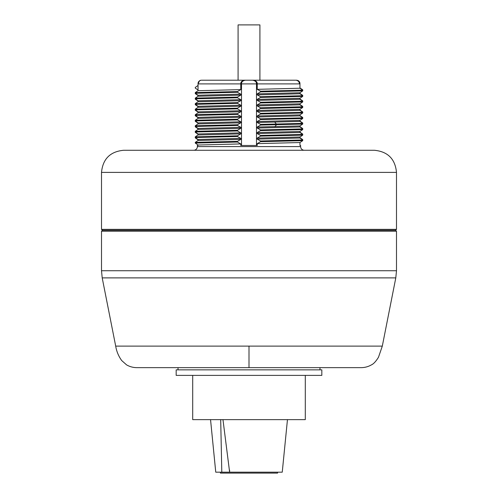 <?xml version="1.0" encoding="UTF-8"?>
<svg xmlns="http://www.w3.org/2000/svg" width="498" height="498" viewBox="0 0 498 498"><rect width="100%" height="100%" fill="white"/><g stroke="black" fill="none" stroke-linecap="round" stroke-linejoin="round"><path stroke-width="0.75" d="M396.495 172.395L101.505 172.395C102.818 158.955 110.189 151.585 123.629 150.272L374.372 150.272C387.811 151.585 395.182 158.955 396.495 172.395L396.495 229.366L101.505 229.366L102.426 230.288L395.574 230.288L102.426 230.288L101.505 231.209L396.495 231.209L395.574 230.288L396.495 229.366M197.376 145.478L198.042 145.478L197.376 145.478L197.376 146.58A3.685 3.685 0 0 1 193.691 150.272L249 150.272M257.261 127.04L299.958 125.938L302.716 124.07L260.529 125.079L257.242 127.04L257.242 128.048L260.529 129.922L260.529 130.613L257.242 132.574L299.958 131.472L302.716 129.598L260.529 130.613M213.418 80.209L290.315 80.209M252.598 80.209C255.306 80.732 256.607 81.965 256.495 83.901L241.505 83.901C241.412 81.946 242.707 80.72 245.402 80.209L296.061 80.209C298.321 80.72 299.41 81.946 299.329 83.901M245.402 80.209L201.802 80.209M298.725 80.975L299.958 83.901C300.045 81.952 298.968 80.726 296.733 80.209L296.97 80.222M298.072 80.533L298.483 80.782M299.958 87.947L302.716 89.821L302.716 90.512M299.958 93.481L302.716 95.348L302.716 96.039M299.958 99.009L302.716 100.882L302.716 101.573M299.958 104.543L302.716 106.41L302.716 107.101M299.958 110.07L302.716 111.944L302.716 112.635M299.958 115.604L302.716 117.472L302.716 118.163M299.958 121.132L302.716 123.006L302.716 123.697M299.958 126.666L302.716 128.534L302.716 129.225M299.958 132.194L302.716 134.068L302.716 134.759M299.958 137.728L302.716 139.596L302.716 140.287M299.958 145.478L300.624 145.478L299.958 145.478L299.958 142.534L302.716 140.66L260.529 141.675L257.242 143.636L299.958 142.534M300.624 145.478L300.624 146.58A3.685 3.685 0 0 0 304.309 150.272M198.042 145.478L198.042 145.018L240.758 143.916L240.758 145.478L257.242 145.478L257.242 143.636M240.758 143.916L237.471 142.042L237.471 141.351L240.758 139.39L198.042 140.492L198.042 139.484L240.758 138.382L237.471 136.514L237.471 135.823L240.758 133.862L198.042 134.964L198.042 133.956L240.758 132.854L237.471 130.98L237.471 130.289L240.758 128.328L198.042 129.43L198.042 128.422L240.758 127.32L237.471 125.452L237.471 124.761L240.758 122.801L198.042 123.902L198.042 122.894L240.758 121.792L237.471 119.918L237.471 119.227L240.758 117.267L198.042 118.368L198.042 117.36L240.758 116.258L237.471 114.391L237.471 113.7L240.758 111.739L198.042 112.834L198.042 111.832L240.758 110.73L237.471 108.857L237.471 108.166L240.758 106.205L198.042 107.307L198.042 106.298L240.758 105.196L237.471 103.329L237.471 102.638L240.758 100.677L198.042 101.773L198.042 100.77L240.758 99.668L237.471 97.795L237.471 97.104L240.758 95.143L198.042 96.245L198.042 95.236L240.758 94.134L237.471 92.267L237.471 91.576L240.758 89.615L198.042 90.711L198.042 83.901L199.567 80.744M240.758 139.39L240.758 138.382M240.758 133.862L240.758 132.854M240.758 128.328L240.758 127.32M240.758 122.801L240.758 121.792M240.758 117.267L240.758 116.258M240.758 111.739L240.758 110.73M240.758 106.205L240.758 105.196M240.758 100.677L240.758 99.668M240.758 95.143L240.758 94.134M257.242 138.102L299.958 137L302.716 135.132L260.529 136.141L257.242 138.102L257.242 139.11L260.529 140.984L260.529 141.675M302.716 140.66L302.716 139.969L299.958 138.008L257.242 139.11M299.958 138.008L299.958 137M302.716 135.132L302.716 134.441L299.958 132.48L257.242 133.576L257.242 132.574M299.958 132.48L299.958 131.472M302.716 129.598L302.716 128.907L299.958 126.946L257.242 128.048M299.958 126.946L299.958 125.938M257.242 121.512L299.958 120.41L302.716 118.536L260.529 119.551L257.242 121.512L257.242 122.514L260.529 124.388L260.529 125.079M302.716 124.07L302.716 123.38L299.958 121.419L257.242 122.514M299.958 121.419L299.958 120.41M257.242 115.978L299.958 114.876L302.716 113.009L260.529 114.017L257.242 115.978L257.242 116.986L260.529 118.854L260.529 119.551M302.716 118.536L302.716 117.845L299.958 115.885L257.242 116.986M299.958 115.885L299.958 114.876M257.242 110.444L299.958 109.348L302.716 107.475L260.529 108.483L257.242 110.444L257.242 111.452L260.529 113.326L260.529 114.017M302.716 113.009L302.716 112.318L299.958 110.357L257.242 111.452M299.958 110.357L299.958 109.348M257.242 104.916L299.958 103.814L302.716 101.947L260.529 102.955L257.242 104.916L257.242 105.925L260.529 107.792L260.529 108.483M302.716 107.475L302.716 106.784L299.958 104.823L257.242 105.925M299.958 104.823L299.958 103.814M257.242 99.382L299.958 98.287L302.716 96.413L260.529 97.421L257.242 99.382L257.242 100.391L260.529 102.264L260.529 102.955M302.716 101.947L302.716 101.256L299.958 99.295L257.242 100.391M299.958 99.295L299.958 98.287M257.242 93.854L299.958 92.753L302.716 90.885L260.529 91.893L257.242 93.854L257.242 94.863L260.529 96.73L260.529 97.421M302.716 96.413L302.716 95.722L299.958 93.761L257.242 94.863M299.958 93.761L299.958 92.753M302.716 90.885L302.716 90.194L299.958 88.233L257.242 89.329L257.242 83.901C257.341 81.952 256.059 80.726 253.395 80.209M299.958 88.233L299.958 83.901L257.242 83.901M240.758 89.615L240.758 83.901C240.659 81.952 241.941 80.726 244.605 80.209M199.897 80.545L200.457 80.321M201.024 80.222L201.267 80.209C199.032 80.726 197.955 81.952 198.042 83.901L240.758 83.901M198.042 139.77L195.284 137.896L195.284 137.205M198.042 134.236L195.284 132.362L195.284 131.671M198.042 128.708L195.284 126.834L195.284 126.143M198.042 123.174L195.284 121.3L195.284 120.609M198.042 117.646L195.284 115.773L195.284 115.082M198.042 112.112L195.284 110.239L195.284 109.548M198.042 106.578L195.284 104.711L195.284 104.02M198.042 101.05L195.284 99.177L195.284 98.486M198.042 95.516L195.284 93.649L195.284 92.958M198.042 89.989L195.284 88.115L195.284 87.424L198.042 85.463M256.495 83.901L256.495 145.478M257.242 89.329L260.529 91.202L260.529 91.893M257.242 133.576L260.529 135.45L260.529 136.141M241.505 83.901L241.505 145.478M237.471 125.452L195.284 126.461L198.042 128.422M237.471 130.98L195.284 131.995L198.042 133.956M237.471 136.514L195.284 137.523L198.042 139.484M237.471 142.042L195.284 143.057L198.042 145.018M237.471 124.761L195.284 125.77L195.284 126.461M237.471 130.289L195.284 131.304L195.284 131.995M237.471 135.823L195.284 136.832L195.284 137.523M237.471 141.351L195.284 142.366L195.284 143.057M302.716 123.38L260.529 124.388M302.716 128.907L260.529 129.922M302.716 134.441L260.529 135.45M302.716 139.969L260.529 140.984M198.042 123.902L195.284 125.77M198.042 129.43L195.284 131.304M198.042 134.964L195.284 136.832M198.042 140.492L195.284 142.366M198.042 90.711L195.284 92.584L195.284 93.275L198.042 95.236M198.042 96.245L195.284 98.118L195.284 98.809L198.042 100.77M198.042 101.773L195.284 103.646L195.284 104.337L198.042 106.298M198.042 107.307L195.284 109.18L195.284 109.871L198.042 111.832M198.042 112.834L195.284 114.708L195.284 115.399L198.042 117.36M198.042 118.368L195.284 120.242L195.284 120.933L198.042 122.894M237.471 91.576L195.284 92.584M237.471 97.104L195.284 98.118M237.471 102.638L195.284 103.646M302.716 90.194L260.529 91.202M302.716 95.722L260.529 96.73M302.716 101.256L260.529 102.264M237.471 92.267L195.284 93.275M237.471 97.795L195.284 98.809M237.471 103.329L195.284 104.337M237.471 108.857L195.284 109.871M237.471 114.391L195.284 115.399M237.471 119.918L195.284 120.933M237.471 108.166L195.284 109.18M237.471 113.7L195.284 114.708M237.471 119.227L195.284 120.242M302.716 106.784L260.529 107.792M302.716 112.318L260.529 113.326M302.716 117.845L260.529 118.854M259.912 80.209L259.912 24.9L238.088 24.9L238.088 80.209M249 367.642L137.647 367.642L360.353 367.642L249 367.642L249 346.116L115.692 346.116C116.569 351.414 118.568 356.219 121.686 360.527L126.542 364.853C129.885 366.783 133.508 367.711 137.392 367.642M321.826 375.386L176.174 375.386L176.174 369.852L321.826 369.852L321.826 375.386M277.579 472.179L277.579 473.1L220.421 473.1L220.421 472.179M222.967 419.633L229.628 472.179L215.752 472.179L210.542 419.633M229.628 472.179L229.584 470.149M287.458 419.633L282.248 472.179L229.727 472.179M220.695 419.633L221.803 472.179M305.299 375.386L305.299 419.633L192.701 419.633L192.701 375.386M197.376 146.58L300.624 146.58M274.809 126.722L276.471 124.805L276.471 124.114L274.809 122.197M360.608 367.642C364.492 367.711 368.115 366.783 371.458 364.853C373.6 363.901 375.94 361.367 378.486 357.247L382.308 346.116L249 346.116M395.792 277.89L102.208 277.89L101.505 270.744L396.495 270.744L395.792 277.89L382.308 346.116M101.505 172.395L101.505 229.366M115.692 346.116L102.208 277.89M101.505 231.209L101.505 270.744M396.495 231.209L396.495 270.744M319.984 369.852L319.984 367.642M178.016 369.852L178.016 367.642"/></g></svg>
